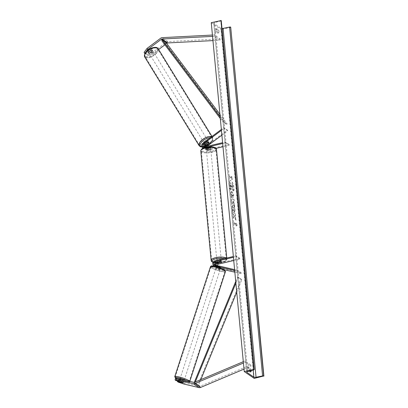 <?xml version="1.0" encoding="UTF-8"?>
<svg xmlns="http://www.w3.org/2000/svg" width="408" height="408" viewBox="0 0 408 408"><rect width="100%" height="100%" fill="white"/><g stroke="black" fill="none" stroke-linecap="round" stroke-linejoin="round"><path stroke-width="0.31" stroke-dasharray="2.04 1.53" d="M216.026 148.364L207.83 150.277L206.729 149.517L210.467 148.645A2.218 0.75 174.6 0 0 210.686 148.272A2.218 0.75 174.6 0 0 209.115 147.706L205.377 148.583A2.662 2.321 -55.4 0 1 203.628 148.277A2.662 2.321 -55.4 0 1 203.903 144.07L207.162 141.637A2.218 1.01 -31.5 0 1 208.452 141.647A2.218 1.01 -31.5 0 1 208.59 141.795A2.218 1.01 -31.5 0 1 208.514 142.571L205.362 144.927M208.906 143.208L208.514 142.571M207.83 150.277A2.662 2.321 124.6 0 1 206.086 149.976A2.662 2.321 124.6 0 1 206.356 145.768L227.384 130.065L223.824 127.607L221.35 129.453M206.729 149.517A2.662 2.321 124.6 0 1 204.984 149.211A2.662 2.321 124.6 0 1 204.076 147.013M222.681 143.519L225.609 142.831L229.169 145.289L229.092 144.458L207.754 149.445A1.775 1.55 124.6 0 1 206.769 146.441L206.876 146.365M203.679 147.023A1.775 1.55 -55.4 0 0 205.3 147.752L209.034 146.88A2.218 0.75 -5.4 0 1 210.605 147.441A2.218 0.75 -5.4 0 1 210.39 147.813L206.652 148.685A1.775 1.55 124.6 0 1 204.918 146.819M221.891 135.15L227.797 130.739L227.384 130.065M227.797 130.739L224.237 128.28L223.824 127.607M221.437 130.371L224.237 128.28M208.106 146.926L204.275 147.818A2.662 2.321 124.6 0 1 203.796 147.885M225.609 142.831L225.532 141.999L222.605 142.688M229.092 144.458L225.532 141.999M229.169 145.289L222.987 146.737M210.39 147.813L210.467 148.645M209.034 146.88L209.115 147.706M207.575 142.31L207.162 141.637M144.896 53.54L145.697 54.096L151.031 50.113A2.218 1.01 -31.5 0 1 152.317 50.123A2.218 1.01 -31.5 0 1 152.459 50.271A2.218 1.01 -31.5 0 1 152.383 51.046L151.72 49.97L146.39 53.953L147.987 55.677L146.39 53.953M145.697 54.096L145.039 53.02L150.368 49.037A2.218 1.01 -31.5 0 1 151.659 49.047A2.218 1.01 -31.5 0 1 151.802 49.19A2.218 1.01 -31.5 0 1 151.72 49.97M152.383 51.046L147.048 55.029M147.987 55.677L153.418 53.392L158.641 49.495M164.919 44.803L166.714 43.462M153.418 53.392L152.755 52.316L166.382 42.141A2.836 2.479 124.6 0 1 167.453 41.636A2.836 2.479 124.6 0 1 167.907 41.57L220.111 38.872L214.414 34.94L212.43 35.042M212.558 36.394L214.312 36.302L214.414 34.94M212.956 40.601L220.009 40.234L214.312 36.302M220.009 40.234L220.111 38.872M145.039 53.02L144.101 52.372M152.755 52.316L147.329 54.601M151.031 50.113L150.368 49.037M175.496 378.604L176.434 379.251L182.274 380.623A2.218 0.352 18 0 1 183.62 381.245A2.218 0.352 18 0 1 183.814 381.48A2.218 0.352 18 0 1 183.626 381.556L177.786 380.185L177.541 380.945M182.274 380.623L181.841 381.954M178.291 382.163L178.724 380.832L184.554 382.765L199.471 386.269A1.418 1.239 -55.4 0 0 200.251 386.192L250.696 364.895L251.048 366.149L245.351 362.217L243.433 363.028M178.724 380.832L177.786 380.185M184.554 382.765L184.12 384.096M243.306 361.677L245.004 360.963L245.351 362.217M244.01 369.123L251.048 366.149M250.696 364.895L245.004 360.963M176.434 379.251L176.001 380.582M183.626 381.556L183.197 382.872M216.021 265.266A1.775 1.55 -55.4 0 0 217.102 266.643L220.672 267.48A2.218 0.352 -162 0 0 220.861 267.403A2.218 0.352 -162 0 0 220.667 267.169A2.218 0.352 -162 0 0 219.32 266.546L219.05 267.378M220.249 267.908A2.218 0.352 18 0 1 220.397 268.005A2.218 0.352 18 0 1 220.59 268.24A2.218 0.352 18 0 1 220.402 268.311L216.832 267.475A2.662 2.321 -55.4 0 1 216.133 267.163A2.662 2.321 -55.4 0 1 215.215 265.078M214.919 266.322A2.662 2.321 124.6 0 0 215.48 266.541L217.811 267.087M234.692 270.55L237.395 271.182L240.955 273.64L234.845 272.207M233.743 260.534L239.929 259.09L239.848 258.259L218.51 263.247A2.662 2.321 -55.4 0 0 216.408 265.333A2.662 2.321 -55.4 0 0 217.234 267.929A2.662 2.321 -55.4 0 0 217.933 268.235L224.171 269.703M218.51 263.247L217.408 262.487A2.662 2.321 -55.4 0 0 217.061 262.594M217.173 265.537A1.775 1.55 -55.4 0 0 218.204 267.403L241.225 272.809L240.955 273.64M241.225 272.809L237.665 270.351L237.395 271.182M219.32 266.546L215.75 265.71A1.775 1.55 124.6 0 1 214.838 264.991M234.605 269.632L237.665 270.351M239.848 258.259L236.288 255.801L236.37 256.632L233.437 257.315M236.288 255.801L233.361 256.484M239.929 259.09L236.37 256.632M217.408 262.487L221.146 261.61A2.218 0.75 174.6 0 0 221.365 261.242A2.218 0.75 174.6 0 0 219.795 260.676L216.056 261.548L214.95 260.788M214.781 266.23A2.662 2.321 124.6 0 1 213.955 263.634A2.662 2.321 124.6 0 1 216.056 261.548M220.672 267.48L220.402 268.311M221.223 262.41L221.146 261.61M219.871 261.508L219.795 260.676M209.447 149.93A2.218 0.75 174.6 0 0 210.763 149.104A2.218 0.75 174.6 0 0 207.667 148.701A2.218 0.75 174.6 0 0 206.351 149.522A2.218 0.75 174.6 0 0 209.447 149.93M210.763 149.104L210.605 147.441A2.218 0.75 174.6 0 1 210.441 147.767L210.538 148.762A2.218 0.75 -5.4 0 1 209.386 149.262A2.218 0.75 -5.4 0 1 207.733 149.42L207.636 148.42A2.218 0.75 174.6 0 1 206.193 147.859A2.218 0.75 174.6 0 1 206.356 147.538L206.448 148.532A2.218 0.75 -5.4 0 1 207.606 148.033A2.218 0.75 -5.4 0 1 209.253 147.88L209.161 146.88A2.218 0.75 174.6 0 1 210.605 147.441L210.686 148.272M206.356 147.538L209.161 146.88M210.441 147.767L207.636 148.42M217.709 260.146A2.218 0.75 174.6 0 0 216.872 260.829A2.218 0.75 174.6 0 0 219.968 261.232A2.218 0.75 174.6 0 0 221.284 260.411A2.218 0.75 174.6 0 0 218.724 259.906M221.279 262.395L221.182 261.4A2.218 0.75 -5.4 0 1 220.029 261.9A2.218 0.75 -5.4 0 1 218.377 262.053L218.474 263.053M217.189 262.135L217.097 261.171A2.218 0.75 -5.4 0 1 218.249 260.671A2.218 0.75 -5.4 0 1 219.902 260.513L219.999 261.513M209.253 147.88L206.448 148.532M207.733 149.42L210.538 148.762M218.377 262.053L221.182 261.4M219.902 260.513L217.097 261.171M218.112 259.177A2.218 0.75 174.6 0 0 216.791 259.998A2.218 0.75 174.6 0 0 219.892 260.406A2.218 0.75 174.6 0 0 221.207 259.58A2.218 0.75 174.6 0 0 218.112 259.177M209.523 150.756A2.218 0.75 -5.4 0 1 206.428 150.353A2.218 0.75 -5.4 0 1 207.743 149.527A2.218 0.75 -5.4 0 1 210.839 149.935A2.218 0.75 -5.4 0 1 209.523 150.756M205.693 148.114A7.324 2.479 -5.4 0 1 215.924 149.456A7.324 2.479 -5.4 0 1 211.574 152.174A7.324 2.479 -5.4 0 1 201.343 150.833A7.324 2.479 -5.4 0 1 205.693 148.114M221.937 261.819A7.324 2.479 174.6 0 0 226.292 259.1A7.324 2.479 174.6 0 0 216.061 257.759A7.324 2.479 174.6 0 0 211.706 260.477A7.324 2.479 174.6 0 0 221.937 261.819M152.73 50.796A2.218 1.01 148.5 0 0 150.272 51.357A2.218 1.01 148.5 0 0 149.093 53.259A2.218 1.01 148.5 0 0 149.236 53.407A2.218 1.01 148.5 0 0 151.694 52.841A2.218 1.01 148.5 0 0 152.873 50.944A2.218 1.01 148.5 0 0 152.73 50.796M152.505 51.097L151.766 49.888A2.218 1.01 148.5 0 0 151.802 49.19A2.218 1.01 148.5 0 0 151.659 49.047A2.218 1.01 148.5 0 0 150.481 49.001L148.053 50.816A2.218 1.01 148.5 0 0 148.022 51.51A2.218 1.01 148.5 0 0 148.16 51.658A2.218 1.01 148.5 0 0 149.338 51.699L150.078 52.913A2.218 1.01 148.5 0 0 152.505 51.097L150.078 52.913M151.766 49.888L149.338 51.699M151.225 50.215A2.218 1.01 148.5 0 0 148.798 52.025L151.225 50.215L150.481 49.001M148.053 50.816L148.798 52.025M208.039 140.974A2.218 1.01 148.5 0 0 205.576 141.54A2.218 1.01 148.5 0 0 204.403 143.438A2.218 1.01 148.5 0 0 204.541 143.585A2.218 1.01 148.5 0 0 207.004 143.019A2.218 1.01 148.5 0 0 208.182 141.122A2.218 1.01 148.5 0 0 208.039 140.974M208.967 143.162L208.473 142.356L206.05 144.167A2.218 1.01 148.5 0 0 208.473 142.356M206.05 144.167L206.545 144.973M205.239 144.055L204.765 143.279L207.193 141.469A2.218 1.01 148.5 0 0 204.765 143.279M207.193 141.469L207.687 142.275M204.127 142.912A2.218 1.01 148.5 0 0 206.591 142.346A2.218 1.01 148.5 0 0 207.769 140.449A2.218 1.01 148.5 0 0 207.626 140.301A2.218 1.01 148.5 0 0 205.168 140.867A2.218 1.01 148.5 0 0 203.99 142.764A2.218 1.01 148.5 0 0 204.127 142.912M153.143 51.469A2.218 1.01 -31.5 0 1 153.286 51.617A2.218 1.01 -31.5 0 1 152.108 53.514A2.218 1.01 -31.5 0 1 149.649 54.08A2.218 1.01 -31.5 0 1 149.506 53.932A2.218 1.01 -31.5 0 1 150.685 52.03A2.218 1.01 -31.5 0 1 153.143 51.469M145.62 57.089A7.324 3.335 -31.5 0 1 145.151 56.6A7.324 3.335 -31.5 0 1 149.042 50.327A7.324 3.335 -31.5 0 1 157.172 48.46A7.324 3.335 -31.5 0 1 157.636 48.945A7.324 3.335 -31.5 0 1 153.75 55.223A7.324 3.335 -31.5 0 1 145.62 57.089M211.655 137.292A7.324 3.335 148.5 0 0 203.526 139.159A7.324 3.335 148.5 0 0 199.634 145.437A7.324 3.335 148.5 0 0 200.099 145.921A7.324 3.335 148.5 0 0 208.228 144.055A7.324 3.335 148.5 0 0 212.119 137.776A7.324 3.335 148.5 0 0 211.655 137.292M229.148 184.661A5.982 2.101 -103.2 0 1 230.189 180.494A5.982 2.101 -103.2 0 1 233.952 187.976A5.982 2.101 -103.2 0 1 232.912 192.143A5.982 2.101 -103.2 0 1 229.148 184.661M228.99 184.696A5.982 2.101 -103.2 0 1 230.025 180.535A5.982 2.101 -103.2 0 1 233.789 188.017A5.982 2.101 -103.2 0 1 232.749 192.178A5.982 2.101 -103.2 0 1 228.99 184.696M254.204 378.425L221.223 29.549L211.257 22.67M234.615 212.441L234.983 209.941C234.717 207.805 234.121 206.321 233.182 205.494L232.647 205.346L232.024 207.973L232.886 211.201L233.218 210.13L232.744 208.447C232.693 207.483 232.897 207.131 233.345 207.381L234.269 209.498L234.065 210.763L234.615 212.441L235.141 209.901C234.881 207.764 234.279 206.285 233.345 205.459L232.81 205.311L232.188 207.932L232.886 211.201M233.05 211.166L233.376 210.095L232.907 208.411C232.856 207.448 233.055 207.091 233.509 207.346L233.05 207.3L233.519 207.351L234.427 209.462L234.065 210.763M232.932 195.111L233.743 195.672L233.57 193.831L230.724 191.862L230.994 194.713C231.178 196.488 231.596 197.635 232.254 198.166L232.636 198.283L232.259 198.171C232.927 198.512 233.177 197.798 233.019 196.024L232.769 195.146L233.58 195.713L233.407 193.866L230.561 191.903L230.831 194.749C231.015 196.523 231.438 197.676 232.091 198.201C232.764 198.548 233.019 197.834 232.856 196.059L232.769 195.146M234.039 216.592L233.055 218.26L232.846 216.077L233.784 214.588L232.631 213.792L232.458 211.946L235.304 213.914L235.477 215.756L234.743 215.251L234.483 215.699L235.696 218.101L235.906 220.315L234.202 216.551L233.055 218.26M215.643 28.958L217.495 30.238A2.218 0.78 -103.2 0 1 217.908 31.921A2.218 0.78 -103.2 0 1 217.78 33.227L215.929 31.946A2.218 0.78 -103.2 0 1 215.643 28.958L216.776 28.693L218.627 29.973A2.218 0.78 -103.2 0 1 219.04 31.656A2.218 0.78 -103.2 0 1 218.912 32.961L217.78 33.227M249.951 370.857A2.218 0.78 76.8 0 0 249.946 370.826A2.218 0.78 76.8 0 0 249.533 369.143L247.681 367.863A2.218 0.78 76.8 0 0 247.962 370.852L249.813 372.132A2.218 0.78 76.8 0 0 249.966 371.193M231.55 177.526L231.458 176.531L232.708 178.791L231.739 179.52L231.647 178.52L229.51 177.046L229.418 176.052L231.713 177.49L229.418 176.052M236.14 226.037L237.104 225.308L235.855 223.043L235.951 224.043L233.815 222.569L233.906 223.564L236.043 225.037L236.14 226.037L237.104 225.308M233.871 203.74L233.626 201.164L234.085 201.047L233.906 199.145L231.321 199.986L231.489 201.751L234.605 206.53L233.626 201.164M250.946 371.866L249.813 372.132M221.202 20.777A0.887 0.301 -5.4 0 1 220.784 20.971L214.669 22.593A1.775 0.602 174.6 0 0 213.736 23.225A1.775 0.602 174.6 0 0 213.884 23.435L220.861 28.254A1.775 0.602 174.6 0 0 221.932 28.494M218.912 32.961L217.061 31.686A2.218 0.78 -103.2 0 1 216.776 28.693M251.078 370.561A2.218 0.78 76.8 0 0 250.665 368.878L248.814 367.598A2.218 0.78 76.8 0 0 249.094 370.591L249.614 370.949M230.923 27.285L221.223 29.549M218.627 29.973L217.495 30.238M217.061 31.686L215.929 31.946M249.094 370.591L247.962 370.852M248.814 367.598L247.681 367.863M250.665 368.878L249.533 369.143M233.254 190.704L233.05 188.572L231.984 185.829L232.846 186.425L232.672 184.579L229.821 182.606L230.632 188.139L231.55 189.332L231.198 189.23L231.943 188.465L233.09 190.74L232.886 188.613L231.897 186.675L231.821 185.864L232.688 186.461L232.509 184.615L229.658 182.646L229.954 185.793L230.469 188.175L231.198 189.23L232.106 188.43L233.09 190.74M229.576 176.011L229.51 177.046M231.713 177.49L231.622 176.491L232.871 178.755L231.902 179.484L231.647 178.52M231.81 178.485L229.673 177.011M237.267 225.272L235.855 223.043M236.018 223.008L235.951 224.043M236.11 224.007L233.815 222.569M236.043 225.037L233.906 223.564M234.07 223.528L233.978 222.528M236.207 225.002L236.298 225.996M233.213 218.224L233.009 216.041L233.947 214.552L232.79 213.751L232.616 211.91L235.467 213.879L235.64 215.72L234.901 215.21L234.646 215.664L235.86 218.066L235.906 220.315M236.069 220.274L234.202 216.551M232.126 196.355L231.56 194.162L232.31 194.682L232.397 195.559L231.953 196.386L231.397 194.203L232.152 194.723L231.953 196.386M234.223 210.722L234.779 212.4M233.789 201.124L234.085 201.047M234.248 201.006L233.906 199.145M234.07 199.104L231.321 199.986M231.484 199.951L231.489 201.751M231.652 201.715L234.605 206.53M234.768 206.494L234.421 204.571M234.58 204.53L234.029 203.699M233.228 201.272L233.371 202.751L232.499 201.46L233.228 201.272L233.208 202.791L232.336 201.496L233.07 201.307M230.678 184.926L231.362 185.4L231.479 186.614L231.071 187.41L230.515 184.962L231.203 185.436L231.193 187.445L230.515 184.962M180.831 379.292A2.218 0.352 -162 0 0 179.867 379.282A2.218 0.352 -162 0 0 180.061 379.517A2.218 0.352 -162 0 0 182.376 380.455A2.218 0.352 -162 0 0 184.084 380.649A2.218 0.352 -162 0 0 183.891 380.414A2.218 0.352 -162 0 0 181.356 379.42M179.306 381.363L179.79 379.879L182.447 380.501A2.218 0.352 -162 0 0 179.79 379.879M182.447 380.501L181.958 382M183.243 382.882L183.727 381.383L181.07 380.761A2.218 0.352 -162 0 0 183.727 381.383M181.07 380.761L180.586 382.26M220.126 268.836A2.218 0.352 -162 0 0 217.806 267.898A2.218 0.352 -162 0 0 216.102 267.704A2.218 0.352 -162 0 0 216.296 267.939A2.218 0.352 -162 0 0 218.611 268.872A2.218 0.352 -162 0 0 220.32 269.071A2.218 0.352 -162 0 0 220.126 268.836M220.397 268.474L217.739 267.852A2.218 0.352 -162 0 0 220.397 268.474L220.723 267.475A2.218 0.352 -162 0 0 220.861 267.403A2.218 0.352 -162 0 0 220.667 267.169A2.218 0.352 -162 0 0 219.438 266.592L219.167 267.424M219.116 267.592A2.218 0.352 -162 0 0 216.459 266.965L219.137 267.515M216.102 267.704L216.643 266.036A2.218 0.352 -162 0 1 216.781 265.965L216.459 266.965M216.643 266.036A2.218 0.352 -162 0 0 216.837 266.271A2.218 0.352 -162 0 0 218.066 266.852L217.739 267.852M220.723 267.475L218.066 266.852M216.781 265.965L219.438 266.592M219.856 269.668A2.218 0.352 -162 0 0 217.535 268.729A2.218 0.352 -162 0 0 215.832 268.535A2.218 0.352 -162 0 0 216.026 268.77A2.218 0.352 -162 0 0 218.341 269.708A2.218 0.352 -162 0 0 220.05 269.902A2.218 0.352 -162 0 0 219.856 269.668M180.331 378.68A2.218 0.352 18 0 1 180.137 378.445A2.218 0.352 18 0 1 181.841 378.644A2.218 0.352 18 0 1 184.161 379.583A2.218 0.352 18 0 1 184.355 379.817A2.218 0.352 18 0 1 182.646 379.619A2.218 0.352 18 0 1 180.331 378.68M175.919 377.645A7.324 1.158 18 0 1 175.282 376.87A7.324 1.158 18 0 1 180.917 377.517A7.324 1.158 18 0 1 188.572 380.618A7.324 1.158 18 0 1 189.21 381.393A7.324 1.158 18 0 1 183.575 380.746A7.324 1.158 18 0 1 175.919 377.645M211.614 267.735A7.324 1.158 -162 0 0 219.269 270.83A7.324 1.158 -162 0 0 224.905 271.483A7.324 1.158 -162 0 0 224.267 270.703A7.324 1.158 -162 0 0 216.612 267.607A7.324 1.158 -162 0 0 210.977 266.954A7.324 1.158 -162 0 0 211.614 267.735M219.917 114.271L227.149 123.894L223.589 121.436L220.162 116.877M165.974 42.478L165.316 43.054L226.486 124.471L222.926 122.012L223.589 121.436M226.486 124.471L227.149 123.894M220.32 118.544L222.926 122.012M165.316 43.054L161.757 40.601M236.732 292.169L241.873 279.653L238.313 277.195L235.88 283.121M195.31 381.944L194.846 383.071L198.405 385.529L200.838 379.608M198.405 385.529L197.666 385.28L241.133 279.404L237.573 276.945L238.313 277.195M241.133 279.404L241.873 279.653M197.666 385.28L194.106 382.821L194.305 382.337M235.722 281.454L237.573 276.945M194.846 383.071L194.106 382.821M203.903 144.07L202.802 143.31M206.356 145.768L205.255 145.003M207.754 149.445L206.652 148.685M205.3 147.752L204.194 146.987M205.377 148.583L204.275 147.818M167.907 41.57L162.211 37.638M166.382 42.141L160.691 38.209M199.471 386.269L193.78 382.337M200.251 386.192L194.56 382.26M217.933 268.235L216.832 267.475M218.204 267.403L217.102 266.643M215.75 265.71L214.649 264.945M211.369 151.256A7.002 2.372 -5.4 0 1 202.169 150.807A7.002 2.372 -5.4 0 1 205.744 147.37A7.002 2.372 -5.4 0 1 214.94 147.818A7.002 2.372 -5.4 0 1 211.369 151.256M200.777 150.889A7.89 2.667 174.6 0 0 211.803 152.332A7.89 2.667 174.6 0 0 216.49 149.399M226.251 258.147A7.89 2.667 -5.4 0 1 226.853 259.049A7.89 2.667 -5.4 0 1 222.166 261.977A7.89 2.667 -5.4 0 1 211.145 260.534M213.063 262.329A7.002 2.372 174.6 0 0 215.21 262.925M216.306 263.033A7.002 2.372 174.6 0 0 221.891 262.563A7.002 2.372 174.6 0 0 224.293 258.606M156.509 47.976A7.002 3.188 -31.5 0 1 153.796 54.045A7.002 3.188 -31.5 0 1 145.457 56.227A7.002 3.188 -31.5 0 1 148.17 50.158A7.002 3.188 -31.5 0 1 156.509 47.976M145.171 57.421A7.89 3.59 148.5 0 0 153.928 55.412A7.89 3.59 148.5 0 0 158.12 48.649M211.635 136.711A7.89 3.59 -31.5 0 1 212.104 136.955A7.89 3.59 -31.5 0 1 212.604 137.481L212.604 137.481A7.89 3.59 -31.5 0 1 208.411 144.243A7.89 3.59 -31.5 0 1 199.655 146.253A7.89 3.59 -31.5 0 1 199.15 145.733M201.884 146.798A7.002 3.188 148.5 0 0 203.577 146.742M204.153 146.625A7.002 3.188 148.5 0 0 210.926 142.581A7.002 3.188 148.5 0 0 211.813 138.154A7.002 3.188 148.5 0 0 210.278 137.72M246.82 371.861L213.884 23.435M253.164 370.005L220.861 28.254M247.651 371.469L214.669 22.593M253.766 369.847L220.784 20.971M186.839 380.705A7.002 1.107 18 0 1 188.022 381.383A7.002 1.107 18 0 1 184.936 381.939A7.002 1.107 18 0 1 176.072 378.644M174.741 376.696A7.89 1.25 -162 0 0 175.43 377.533A7.89 1.25 -162 0 0 183.677 380.868A7.89 1.25 -162 0 0 189.751 381.572A7.89 1.25 -162 0 0 189.735 381.383M225.446 271.657A7.89 1.25 18 0 1 219.371 270.958A7.89 1.25 18 0 1 211.125 267.617A7.89 1.25 18 0 1 210.436 266.781M211.645 266.516A7.002 1.107 -162 0 0 212.16 266.965A7.002 1.107 -162 0 0 221.024 270.331A7.002 1.107 -162 0 0 224.262 269.805M208.182 141.122L208.59 141.795M204.984 149.211L206.086 149.976M205.484 148.481L206.591 149.246M204.133 147.548L203.031 146.788M203.628 148.277L203.327 148.068M152.459 50.271L152.873 50.944M183.814 381.48L184.084 380.649M217.234 267.929L216.133 267.163M216.638 266.434L217.739 267.199M215.281 265.501L214.18 264.741M220.32 269.071L220.59 268.24M221.284 260.411L221.365 261.242M212.991 262.471L215.149 262.992M216.235 263.094L222.013 262.594C225.563 261.569 227.179 260.386 226.853 259.049L226.761 258.029M206.351 149.522L206.193 147.859M216.872 260.829L217.031 262.492M216.791 259.998L206.428 150.353M226.292 259.1L215.924 149.456M211.706 260.477L201.343 150.833M221.207 259.58L210.839 149.935M211.976 136.456L212.961 138.71L212.502 140.592L210.472 143.208L208.034 145.064L204.117 146.773M202.047 147.053L203.623 146.885M148.022 51.51L149.093 53.259M204.403 143.438L204.923 144.289M207.769 140.449L153.286 51.617M199.634 145.437L145.151 56.6M212.119 137.776L157.636 48.945M203.99 142.764L149.506 53.932M213.736 23.225L246.713 372.096M179.867 379.282L179.163 381.444M175.69 378.44C179.194 380.644 190.016 384.081 189.751 381.572L189.807 381.404M215.832 268.535L180.137 378.445M224.905 271.483L189.21 381.393M210.977 266.954L175.282 376.87M220.05 269.902L184.355 379.817"/><path stroke-width="0.61" d="M204.918 146.819A1.775 1.55 124.6 0 1 205.668 145.676L208.927 143.244A2.218 1.01 148.5 0 0 209.003 142.469A2.218 1.01 148.5 0 0 208.865 142.321A2.218 1.01 148.5 0 0 207.575 142.31L204.316 144.743A1.775 1.55 -55.4 0 0 203.679 147.023M203.796 147.885A2.662 2.321 124.6 0 1 202.526 147.518A2.662 2.321 124.6 0 1 202.802 143.31L221.35 129.453M205.362 144.927L205.255 145.003A2.662 2.321 124.6 0 0 204.076 147.013M206.876 146.365L221.891 135.15M222.605 142.688L204.194 146.987A1.775 1.55 124.6 0 1 203.215 143.983L221.437 130.371M222.681 143.519L208.106 146.926M222.987 146.737L216.026 148.364M147.721 49.46L144.758 53.448L144.101 52.372L147.064 48.384L147.721 49.46L161.349 39.285A1.418 1.239 124.6 0 1 162.109 39L212.558 36.394M158.641 49.495L164.919 44.803M166.714 43.462L167.045 43.217A1.418 1.239 124.6 0 1 167.805 42.932L212.956 40.601M147.064 48.384L160.691 38.209A2.836 2.479 124.6 0 1 161.757 37.704A2.836 2.479 124.6 0 1 162.211 37.638L212.43 35.042M175.063 379.935L178.424 380.164L178.857 378.833L175.496 378.604L175.063 379.935L176.001 380.582L181.841 381.954A2.218 0.352 18 0 1 183.187 382.582A2.218 0.352 18 0 1 183.381 382.816A2.218 0.352 18 0 1 183.192 382.888L177.352 381.516L178.291 382.163L184.12 384.096L199.038 387.6A2.836 2.479 -55.4 0 0 200.155 387.595A2.836 2.479 -55.4 0 0 200.603 387.447L244.01 369.123M178.857 378.833L193.78 382.337A1.418 1.239 -55.4 0 0 194.56 382.26L243.306 361.677M177.541 380.945L177.352 381.516M178.424 380.164L193.346 383.668A2.836 2.479 -55.4 0 0 194.463 383.663A2.836 2.479 -55.4 0 0 194.907 383.515L243.433 363.028M217.811 267.087L219.05 267.378A2.218 0.352 18 0 1 220.249 267.908M233.361 256.484L214.95 260.788A2.662 2.321 -55.4 0 0 212.849 262.874A2.662 2.321 -55.4 0 0 213.675 265.47A2.662 2.321 -55.4 0 0 214.379 265.776L234.692 270.55M224.171 269.703L234.845 272.207M217.061 262.594A2.662 2.321 -55.4 0 0 215.215 265.078M233.743 260.534L218.591 264.078A1.775 1.55 -55.4 0 0 217.173 265.537M214.838 264.991A1.775 1.55 124.6 0 1 216.133 262.38L219.871 261.508A2.218 0.75 -5.4 0 1 221.442 262.074A2.218 0.75 -5.4 0 1 221.223 262.441L217.484 263.313A1.775 1.55 -55.4 0 0 216.021 265.266M233.437 257.315L215.031 261.62A1.775 1.55 -55.4 0 0 214.649 264.945L234.605 269.632M214.919 266.322A2.662 2.321 124.6 0 1 214.781 266.23L213.675 265.47M218.724 259.906A2.218 0.75 174.6 0 0 218.188 260.003A2.218 0.75 174.6 0 0 217.709 260.146M217.194 262.166A2.218 0.75 174.6 0 0 217.031 262.492A2.218 0.75 174.6 0 0 218.474 263.053L221.279 262.395A2.218 0.75 174.6 0 0 221.442 262.074A2.218 0.75 174.6 0 0 219.999 261.513L217.189 262.135M208.967 143.162A2.218 1.01 148.5 0 0 209.003 142.469A2.218 1.01 148.5 0 0 208.865 142.321A2.218 1.01 148.5 0 0 207.687 142.275L205.26 144.09A2.218 1.01 148.5 0 0 205.224 144.784A2.218 1.01 148.5 0 0 205.367 144.932A2.218 1.01 148.5 0 0 206.545 144.973L208.967 143.162M244.234 371.54L254.159 369.429A0.887 0.301 -5.4 0 1 254.23 369.531A0.887 0.301 -5.4 0 1 253.766 369.847L247.651 371.469A1.775 0.602 174.6 0 0 246.713 372.096A1.775 0.602 174.6 0 0 246.86 372.31L253.837 377.125A1.775 0.602 174.6 0 0 256.046 377.267L262.579 375.931A0.887 0.301 -5.4 0 1 263.68 376.003L254.204 378.425L244.234 371.54L211.257 22.67L221.177 20.553A0.887 0.301 -5.4 0 1 221.253 20.66A0.887 0.301 -5.4 0 1 221.202 20.777M249.966 371.193A2.218 0.78 76.8 0 0 249.951 370.857M249.614 370.949L250.946 371.866A2.218 0.78 76.8 0 0 251.078 370.561L251.078 370.561M253.934 369.276L220.958 20.4M263.9 376.156L230.699 27.132A0.887 0.301 -5.4 0 0 229.597 27.061L223.064 28.392A1.775 0.602 174.6 0 1 221.932 28.494M181.356 379.42A2.218 0.352 -162 0 0 180.831 379.292M183.187 382.582A2.218 0.352 -162 0 0 181.958 382L179.301 381.373A2.218 0.352 -162 0 0 179.163 381.444A2.218 0.352 -162 0 0 179.357 381.679A2.218 0.352 -162 0 0 180.586 382.26L183.243 382.882A2.218 0.352 -162 0 0 183.381 382.816A2.218 0.352 -162 0 0 183.187 382.582M219.917 114.271L165.974 42.478L162.42 40.02L220.162 116.877M162.42 40.02L161.757 40.601L220.32 118.544M200.838 379.608L236.732 292.169M195.31 381.944L235.88 283.121M194.305 382.337L235.722 281.454M206.713 146.401L205.668 145.676M204.316 144.743L203.215 143.983M167.045 43.217L161.349 39.285M167.805 42.932L162.109 39M199.038 387.6L193.346 383.668M200.603 387.447L194.907 383.515M215.276 266.404L214.379 265.776M218.591 264.078L217.484 263.313M216.133 262.38L215.031 261.62M205.469 147.956A7.89 2.667 174.6 0 0 200.777 150.889C201.287 148.884 202.904 147.701 205.622 147.339C210.911 145.993 216.923 147.354 216.49 149.399A7.89 2.667 174.6 0 0 205.469 147.956M200.777 150.889L211.145 260.534A7.89 2.667 -5.4 0 1 215.832 257.601A7.89 2.667 -5.4 0 1 226.251 258.147M224.293 258.606A7.002 2.372 174.6 0 0 216.266 258.677A7.002 2.372 174.6 0 0 213.063 262.329M215.21 262.925A7.002 2.372 174.6 0 0 216.306 263.033M202.047 147.053L200.384 146.752L199.15 145.733L144.667 56.901L144.769 53.79C146.161 51.617 147.65 50.123 149.236 49.317C152.572 46.879 157.233 47.17 157.422 47.92L158.12 48.649A7.89 3.59 148.5 0 0 157.621 48.124A7.89 3.59 148.5 0 0 148.859 50.138A7.89 3.59 148.5 0 0 144.667 56.901L144.667 56.901A7.89 3.59 148.5 0 0 145.171 57.421M210.278 137.72A7.002 3.188 148.5 0 0 202.434 141.199A7.002 3.188 148.5 0 0 200.767 146.406A7.002 3.188 148.5 0 0 201.884 146.798M203.577 146.742A7.002 3.188 148.5 0 0 204.153 146.625M199.15 145.733L199.15 145.733A7.89 3.59 -31.5 0 1 202.919 139.266A7.89 3.59 -31.5 0 1 211.635 136.711M246.86 372.31L246.82 371.861M253.837 377.125L253.164 370.005M254.159 369.429L221.177 20.553M263.68 376.003L230.699 27.132M262.579 375.931L229.597 27.061M256.046 377.267L223.064 28.392M176.072 378.644A7.002 1.107 18 0 1 175.924 378.542A7.002 1.107 18 0 1 178.24 377.823A7.002 1.107 18 0 1 186.839 380.705M189.735 381.383A7.89 1.25 -162 0 0 189.062 380.73A7.89 1.25 -162 0 0 180.81 377.395A7.89 1.25 -162 0 0 174.741 376.696L175.991 378.639M174.741 376.696L210.436 266.781A7.89 1.25 18 0 1 216.505 267.48A7.89 1.25 18 0 1 224.757 270.82A7.89 1.25 18 0 1 225.446 271.657L189.751 381.572M224.262 269.805A7.002 1.107 -162 0 0 216.204 266.643A7.002 1.107 -162 0 0 211.645 266.516M203.628 148.277L202.526 147.518M211.145 260.534L211.523 261.467L212.991 262.471M215.149 262.992L216.235 263.094M216.49 149.399L226.761 258.029M217 262.181L217.031 262.492M158.12 48.649L211.976 136.456M203.623 146.885L204.117 146.773M204.923 144.289L205.224 144.784M221.253 20.66L254.23 369.531M210.436 266.781L210.436 266.781C210.747 265.623 212.767 265.598 216.48 266.705C219.994 267.689 222.666 268.76 224.492 269.912L225.446 271.657"/></g></svg>
